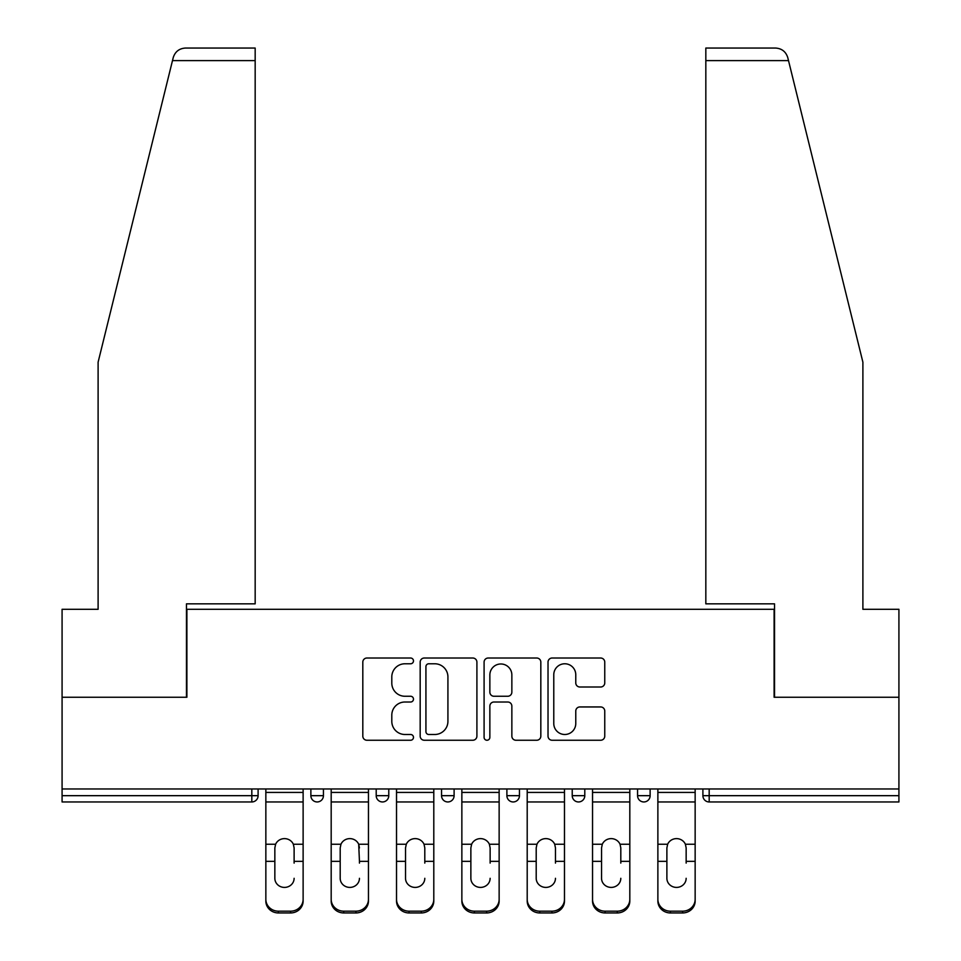 <?xml version="1.0" encoding="UTF-8"?>
<svg xmlns="http://www.w3.org/2000/svg" width="961" height="961" viewBox="0 0 961 961"><rect width="100%" height="100%" fill="white"/><g stroke="black" fill="none" stroke-linecap="round" stroke-linejoin="round"><path stroke-width="1.44" d="M413.482 660.904A2.883 2.883 0 0 0 410.611 658.021L366.934 658.021A4.108 4.108 0 0 0 362.814 662.129L362.814 736.138A4.108 4.108 0 0 0 366.934 740.246L410.611 740.246A2.883 2.883 0 0 0 413.482 737.363A2.883 2.883 0 0 0 410.611 734.492L404.953 734.492A13.154 13.154 0 0 1 391.8 721.339L391.8 715.164A13.154 13.154 0 0 1 404.953 702.01L410.611 702.01A2.883 2.883 0 0 0 413.482 699.127A2.883 2.883 0 0 0 410.611 696.257L404.953 696.257A13.154 13.154 0 0 1 391.8 683.103L391.8 676.928A13.154 13.154 0 0 1 404.953 663.775L410.611 663.775A2.883 2.883 0 0 0 413.482 660.904M600.649 687.007A4.108 4.108 0 0 0 604.757 682.899L604.757 662.129A4.108 4.108 0 0 0 600.649 658.021L552.143 658.021A4.108 4.108 0 0 0 548.022 662.129L548.022 736.138A4.108 4.108 0 0 0 552.143 740.246L600.649 740.246A4.108 4.108 0 0 0 604.757 736.138L604.757 711.056A4.108 4.108 0 0 0 600.649 706.948L579.891 706.948A4.108 4.108 0 0 0 575.771 711.056L575.771 723.489A10.991 10.991 0 0 1 564.78 734.492A10.991 10.991 0 0 1 553.776 723.489L553.776 674.778A10.991 10.991 0 0 1 564.78 663.775A10.991 10.991 0 0 1 575.771 674.778L575.771 682.899A4.108 4.108 0 0 0 579.891 687.007L600.649 687.007M172.487 60.615L173.232 57.6C175.13 51.666 179.202 48.47 185.425 48.05L255.17 48.05L255.17 60.615L172.487 60.615L98.106 362.177L98.106 609.298L62.081 609.298L62.081 697.254L186.89 697.254L186.89 609.298L774.11 609.298L774.11 697.254L898.919 697.254L898.919 788.969L62.081 788.969L62.081 795.672L251.818 795.672L251.818 788.969M255.17 60.615L255.17 603.844L186.47 603.844L186.47 697.254L62.081 697.254L62.081 788.969M476.908 662.129A4.108 4.108 0 0 0 472.788 658.021L424.281 658.021A4.108 4.108 0 0 0 420.173 662.129L420.173 736.138A4.108 4.108 0 0 0 424.281 740.246L472.788 740.246A4.108 4.108 0 0 0 476.908 736.138L476.908 662.129M488.212 658.021L536.718 658.021A4.108 4.108 0 0 1 540.827 662.129L540.827 736.138A4.108 4.108 0 0 1 536.718 740.246L515.961 740.246A4.108 4.108 0 0 1 511.853 736.138L511.853 706.119A4.108 4.108 0 0 0 507.732 702.01L493.966 702.01A4.108 4.108 0 0 0 489.858 706.119L489.858 737.363A2.883 2.883 0 0 1 486.975 740.246A2.883 2.883 0 0 1 484.092 737.363L484.092 662.129A4.108 4.108 0 0 1 488.212 658.021M251.818 801.954A6.283 6.283 0 0 0 258.101 795.672L251.818 795.672L251.818 801.954A6.283 6.283 0 0 0 258.101 795.672L258.101 788.969L258.101 795.672A6.283 6.283 0 0 1 251.818 801.954L62.081 801.954L62.081 795.672M898.919 788.969L898.919 801.954L709.182 801.954A6.283 6.283 0 0 1 702.899 795.672L702.899 788.969L702.899 795.672L898.919 795.672M310.871 788.969L310.871 795.672L310.871 788.969M317.154 801.954A6.283 6.283 0 0 1 310.871 795.672A6.283 6.283 0 0 0 317.154 801.954A6.283 6.283 0 0 0 323.437 795.672L323.437 788.969L323.437 795.672A6.283 6.283 0 0 1 317.154 801.954A6.283 6.283 0 0 1 310.871 795.672L323.437 795.672A6.283 6.283 0 0 1 317.154 801.954M376.207 788.969L376.207 795.672L376.207 788.969M388.773 788.969L388.773 795.672L388.773 788.969M441.543 788.969L441.543 795.672L441.543 788.969M454.109 788.969L454.109 795.672L454.109 788.969M506.891 795.672A6.283 6.283 0 0 0 513.174 801.954A6.283 6.283 0 0 0 519.457 795.672A6.283 6.283 0 0 1 513.174 801.954A6.283 6.283 0 0 0 519.457 795.672L519.457 788.969L519.457 795.672L506.891 795.672A6.283 6.283 0 0 0 513.174 801.954A6.283 6.283 0 0 1 506.891 795.672L506.891 788.969M572.227 788.969L572.227 795.672L572.227 788.969M584.793 788.969L584.793 795.672L584.793 788.969M650.129 788.969L650.129 795.672L637.563 795.672A6.283 6.283 0 0 0 643.846 801.954A6.283 6.283 0 0 1 637.563 795.672L637.563 788.969M382.49 801.954A6.283 6.283 0 0 1 376.207 795.672A6.283 6.283 0 0 0 382.49 801.954A6.283 6.283 0 0 0 388.773 795.672A6.283 6.283 0 0 1 382.49 801.954A6.283 6.283 0 0 1 376.207 795.672L388.773 795.672A6.283 6.283 0 0 1 382.49 801.954M447.826 801.954A6.283 6.283 0 0 1 441.543 795.672A6.283 6.283 0 0 0 447.826 801.954A6.283 6.283 0 0 0 454.109 795.672A6.283 6.283 0 0 1 447.826 801.954A6.283 6.283 0 0 1 441.543 795.672L454.109 795.672A6.283 6.283 0 0 1 447.826 801.954M578.51 801.954A6.283 6.283 0 0 1 572.227 795.672A6.283 6.283 0 0 0 578.51 801.954A6.283 6.283 0 0 0 584.793 795.672A6.283 6.283 0 0 1 578.51 801.954A6.283 6.283 0 0 1 572.227 795.672L584.793 795.672A6.283 6.283 0 0 1 578.51 801.954M643.846 801.954A6.283 6.283 0 0 0 650.129 795.672A6.283 6.283 0 0 1 643.846 801.954A6.283 6.283 0 0 1 637.563 795.672M428.798 663.775A2.883 2.883 0 0 0 425.927 666.658L425.927 731.609A2.883 2.883 0 0 0 428.798 734.492L434.768 734.492A13.154 13.154 0 0 0 447.922 721.339L447.922 676.928A13.154 13.154 0 0 0 434.768 663.775L428.798 663.775M511.853 674.982A10.991 10.991 0 0 0 500.849 663.979A10.991 10.991 0 0 0 489.858 674.982L489.858 692.148A4.108 4.108 0 0 0 493.966 696.257L507.732 696.257A4.108 4.108 0 0 0 511.853 692.148L511.853 674.982M294.114 847.926L293.345 844.238L294.114 847.926L294.114 861.332L303.123 861.332L303.123 788.969M265.849 863.098L265.849 901.07L265.849 844.238L275.615 844.238L274.846 847.926L275.615 844.238A9.634 9.238 0 0 1 293.345 844.238L303.123 844.238M294.114 863.098L294.114 861.332M284.48 887.411A9.634 9.105 180 0 0 294.114 878.306A9.634 9.105 180 0 1 284.48 887.411A9.634 9.105 180 0 1 274.846 878.306L274.846 847.926M303.123 899.292L303.123 901.07A12.565 11.88 180 0 1 290.558 912.95L290.558 911.184A12.565 11.88 0 0 0 303.123 899.292L303.123 861.332M265.849 899.292A12.565 11.88 0 0 0 278.414 911.184L278.414 912.95L290.558 912.95M278.414 912.95A12.565 11.88 180 0 1 265.849 901.07M278.414 911.184L290.558 911.184M265.849 844.238L265.849 788.969M255.17 48.05L204.909 48.05L255.17 48.05M173.232 57.6C174.397 54.224 174.397 54.224 173.232 57.6C174.397 54.224 174.397 54.224 173.232 57.6M788.513 60.615L787.768 57.6C786.603 54.224 786.603 54.224 787.768 57.6C785.87 51.666 781.798 48.47 775.575 48.05L705.83 48.05L705.83 603.844L774.53 603.844L774.53 697.254L898.919 697.254L898.919 609.298L862.894 609.298L862.894 362.177L788.513 60.615L705.83 60.615M359.45 847.926L358.693 844.238L359.45 861.332L368.459 861.332L368.459 788.969M331.185 863.098L331.185 901.07L331.185 844.238L340.963 844.238L340.194 847.926L340.963 844.238A9.634 9.238 0 0 1 358.693 844.238L368.459 844.238M359.45 863.098L359.45 861.332M349.828 887.411A9.634 9.105 180 0 0 359.45 878.306A9.634 9.105 180 0 1 349.828 887.411A9.634 9.105 180 0 1 340.194 878.306L340.194 847.926M424.798 847.926L424.029 844.238L424.798 847.926L424.798 861.332L433.795 861.332L433.795 788.969M396.521 863.098L396.521 901.07L396.521 844.238L406.299 844.238L405.53 847.926L406.299 844.238A9.634 9.238 0 0 1 424.029 844.238L433.795 844.238M424.798 863.098L424.798 861.332M415.164 887.411A9.634 9.105 180 0 0 424.798 878.306A9.634 9.105 180 0 1 415.164 887.411A9.634 9.105 180 0 1 405.53 878.306L405.53 847.926M490.134 847.926L489.365 844.238L490.134 847.926L490.134 861.332L499.143 861.332L499.143 788.969M461.857 863.098L461.857 901.07L461.857 844.238L471.635 844.238L470.866 847.926L471.635 844.238A9.634 9.238 0 0 1 489.365 844.238L499.143 844.238M490.134 863.098L490.134 861.332M480.5 887.411A9.634 9.105 180 0 0 490.134 878.306A9.634 9.105 180 0 1 480.5 887.411A9.634 9.105 180 0 1 470.866 878.306L470.866 847.926M555.47 847.926L554.701 844.238L555.47 847.926L555.47 861.332L564.479 861.332L564.479 788.969M527.205 863.098L527.205 901.07L527.205 844.238L536.971 844.238L536.202 847.926L536.971 844.238A9.634 9.238 0 0 1 554.701 844.238L564.479 844.238M555.47 863.098L555.47 861.332M545.836 887.411A9.634 9.105 180 0 0 555.47 878.306A9.634 9.105 180 0 1 545.836 887.411A9.634 9.105 180 0 1 536.202 878.306L536.202 847.926M620.806 847.926L620.037 844.238L620.806 847.926L620.806 861.332L629.815 861.332L629.815 788.969M592.541 863.098L592.541 901.07L592.541 844.238L602.307 844.238L601.55 847.926L602.307 844.238A9.634 9.238 0 0 1 620.037 844.238L629.815 844.238M620.806 863.098L620.806 861.332M611.172 887.411A9.634 9.105 180 0 0 620.806 878.306A9.634 9.105 180 0 1 611.172 887.411A9.634 9.105 180 0 1 601.55 878.306L601.55 847.926M368.459 899.292L368.459 901.07A12.565 11.88 180 0 1 355.894 912.95L355.894 911.184A12.565 11.88 0 0 0 368.459 899.292L368.459 861.332M331.185 899.292A12.565 11.88 0 0 0 343.75 911.184L343.75 912.95L355.894 912.95M343.75 912.95A12.565 11.88 180 0 1 331.185 901.07M343.75 911.184L355.894 911.184M331.185 844.238L331.185 788.969M433.795 899.292L433.795 901.07A12.565 11.88 180 0 1 421.23 912.95L421.23 911.184A12.565 11.88 0 0 0 433.795 899.292L433.795 861.332M396.521 899.292A12.565 11.88 0 0 0 409.086 911.184L409.086 912.95L421.23 912.95M409.086 912.95A12.565 11.88 180 0 1 396.521 901.07M409.086 911.184L421.23 911.184M396.521 844.238L396.521 788.969M499.143 899.292L499.143 901.07A12.565 11.88 180 0 1 486.578 912.95L486.578 911.184A12.565 11.88 0 0 0 499.143 899.292L499.143 861.332M461.857 899.292A12.565 11.88 0 0 0 474.422 911.184L474.422 912.95L486.578 912.95M474.422 912.95A12.565 11.88 180 0 1 461.857 901.07M474.422 911.184L486.578 911.184M461.857 844.238L461.857 788.969M564.479 899.292L564.479 901.07A12.565 11.88 180 0 1 551.914 912.95L551.914 911.184A12.565 11.88 0 0 0 564.479 899.292L564.479 861.332M527.205 899.292A12.565 11.88 0 0 0 539.77 911.184L539.77 912.95L551.914 912.95M539.77 912.95A12.565 11.88 180 0 1 527.205 901.07M539.77 911.184L551.914 911.184M527.205 844.238L527.205 788.969M629.815 899.292L629.815 901.07A12.565 11.88 180 0 1 617.25 912.95L617.25 911.184A12.565 11.88 0 0 0 629.815 899.292L629.815 861.332M592.541 899.292A12.565 11.88 0 0 0 605.106 911.184L605.106 912.95L617.25 912.95M605.106 912.95A12.565 11.88 180 0 1 592.541 901.07M605.106 911.184L617.25 911.184M592.541 844.238L592.541 788.969M686.154 847.926L685.385 844.238L686.154 847.926L686.154 861.332L695.151 861.332L695.151 788.969M657.877 863.098L657.877 901.07L657.877 844.238L667.655 844.238L666.886 847.926L667.655 844.238A9.634 9.238 0 0 1 685.385 844.238L695.151 844.238M686.154 863.098L686.154 861.332M676.52 887.411A9.634 9.105 180 0 0 686.154 878.306A9.634 9.105 180 0 1 676.52 887.411A9.634 9.105 180 0 1 666.886 878.306L666.886 847.926M695.151 899.292L695.151 901.07A12.565 11.88 180 0 1 682.586 912.95L682.586 911.184A12.565 11.88 0 0 0 695.151 899.292L695.151 861.332M657.877 899.292A12.565 11.88 0 0 0 670.442 911.184L670.442 912.95L682.586 912.95M670.442 912.95A12.565 11.88 180 0 1 657.877 901.07M670.442 911.184L682.586 911.184M657.877 844.238L657.877 788.969M709.182 788.969L709.182 801.954M265.849 861.332L274.846 861.332M265.849 801.954L303.123 801.954M265.849 792.429L303.123 792.429M331.185 861.332L340.194 861.332M331.185 801.954L368.459 801.954M331.185 792.429L368.459 792.429M396.521 861.332L405.53 861.332M396.521 801.954L433.795 801.954M396.521 792.429L433.795 792.429M461.857 861.332L470.866 861.332M461.857 801.954L499.143 801.954M461.857 792.429L499.143 792.429M527.205 861.332L536.202 861.332M527.205 801.954L564.479 801.954M527.205 792.429L564.479 792.429M592.541 861.332L601.55 861.332M592.541 801.954L629.815 801.954M592.541 792.429L629.815 792.429M657.877 861.332L666.886 861.332M657.877 801.954L695.151 801.954M657.877 792.429L695.151 792.429"/></g></svg>
